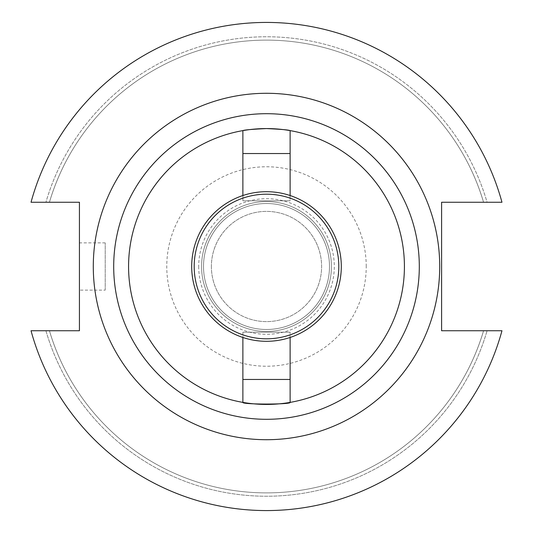 <?xml version="1.0" encoding="UTF-8"?>
<svg xmlns="http://www.w3.org/2000/svg" width="533" height="533" viewBox="0 0 533 533"><rect width="100%" height="100%" fill="white"/><g stroke="black" fill="none" stroke-linecap="round" stroke-linejoin="round"><path stroke-width="0.4" stroke-dasharray="2.67 2" d="M194.185 266.5A72.315 72.315 0 0 1 266.5 194.185A72.315 72.315 0 0 1 338.815 266.5A72.315 72.315 0 0 1 266.5 338.815A72.315 72.315 0 0 1 194.185 266.5M341.3 266.5A74.8 74.8 0 0 0 266.5 191.7A74.8 74.8 0 0 0 191.7 266.5A74.8 74.8 0 0 0 266.5 341.3A74.8 74.8 0 0 0 341.3 266.5M128.573 266.5A137.927 137.927 0 0 0 242.881 402.388L242.881 332.212L290.119 332.212L242.881 332.212L290.119 332.212L242.881 332.212L242.881 379.456L290.119 379.456L290.119 332.212L290.119 402.388A137.927 137.927 0 0 0 290.119 130.612L290.119 200.788L242.881 200.788L290.119 200.788L242.881 200.788L290.119 200.788L290.119 153.544L242.881 153.544L242.881 200.788L242.881 130.612A137.927 137.927 0 0 0 128.573 266.5A137.927 137.927 0 0 1 242.881 130.612M105.221 290.119L105.221 242.881L105.221 290.119L79.43 290.119L79.43 242.881L79.43 290.119M105.221 242.881L79.43 242.881M439.712 266.5A173.212 173.212 0 0 0 266.5 93.288A173.212 173.212 0 0 0 93.288 266.5A173.212 173.212 0 0 0 266.5 439.712A173.212 173.212 0 0 0 439.712 266.5A173.212 173.212 0 0 0 266.5 93.288A173.212 173.212 0 0 0 93.288 266.5A173.212 173.212 0 0 0 266.5 439.712A173.212 173.212 0 0 0 439.712 266.5A173.212 173.212 0 0 0 266.5 93.288A173.212 173.212 0 0 0 93.288 266.5A173.212 173.212 0 0 0 266.5 439.712A173.212 173.212 0 0 0 439.712 266.5M329.487 266.5A62.987 62.987 0 0 0 266.5 203.513A62.987 62.987 0 0 0 203.513 266.5A62.987 62.987 0 0 0 266.5 329.487A62.987 62.987 0 0 0 329.487 266.5A62.987 62.987 0 0 0 266.5 203.513A62.987 62.987 0 0 0 203.513 266.5A62.987 62.987 0 0 0 266.5 329.487A62.987 62.987 0 0 0 329.487 266.5A62.987 62.987 0 0 0 266.5 203.513A62.987 62.987 0 0 0 203.513 266.5A62.987 62.987 0 0 0 266.5 329.487A62.987 62.987 0 0 0 329.487 266.5A62.987 62.987 0 0 0 266.5 203.513A62.987 62.987 0 0 0 203.513 266.5A62.987 62.987 0 0 0 266.5 329.487A62.987 62.987 0 0 0 329.487 266.5M211.388 266.5A55.112 55.112 0 0 0 266.5 321.612A55.112 55.112 0 0 0 321.612 266.5A55.112 55.112 0 0 0 266.5 211.388A55.112 55.112 0 0 0 211.388 266.5A55.112 55.112 0 0 0 266.5 321.612A55.112 55.112 0 0 0 321.612 266.5A55.112 55.112 0 0 0 266.5 211.388A55.112 55.112 0 0 0 211.388 266.5M201.561 266.5A64.939 64.939 0 0 0 266.5 331.439A64.939 64.939 0 0 0 331.439 266.5A64.939 64.939 0 0 0 266.5 201.561A64.939 64.939 0 0 0 201.561 266.5A64.939 64.939 0 0 0 266.5 331.439A64.939 64.939 0 0 0 331.439 266.5A64.939 64.939 0 0 0 266.5 201.561A64.939 64.939 0 0 0 201.561 266.5M198.696 266.5A67.804 67.804 0 0 0 266.5 334.304A67.804 67.804 0 0 0 334.304 266.5A67.804 67.804 0 0 0 266.5 198.696A67.804 67.804 0 0 0 198.696 266.5M366.231 266.5A99.731 99.731 0 0 0 266.5 166.769A99.731 99.731 0 0 0 166.769 266.5A99.731 99.731 0 0 0 266.5 366.231A99.731 99.731 0 0 0 366.231 266.5M31.034 330.746A244.074 244.074 0 0 0 501.966 330.746L441.604 330.746L441.604 202.254L501.966 202.254A244.074 244.074 0 0 0 31.034 202.254L79.43 202.254L79.43 330.746L31.034 330.746A244.074 244.074 0 0 0 501.966 330.746A244.074 244.074 0 0 1 31.034 330.746L45.925 330.746A229.743 229.743 0 0 0 487.075 330.746A229.743 229.743 0 0 1 45.925 330.746L31.034 330.746M487.075 202.254L501.966 202.254L487.075 202.254A229.743 229.743 0 0 0 45.925 202.254A229.743 229.743 0 0 1 487.075 202.254L483.571 202.254L487.075 202.254M49.429 330.746A226.378 226.378 0 0 0 483.571 330.746A226.378 226.378 0 0 1 49.429 330.746L45.925 330.746L49.429 330.746M483.571 202.254A226.378 226.378 0 0 0 49.429 202.254A226.378 226.378 0 0 1 483.571 202.254M501.966 202.254A244.074 244.074 0 0 0 31.034 202.254A244.074 244.074 0 0 1 501.966 202.254M242.881 153.544L242.881 195.531M290.119 153.544L290.119 195.531M290.119 379.456L290.119 337.469M242.881 379.456L242.881 337.469M404.427 266.5A137.927 137.927 0 0 0 290.119 130.612"/><path stroke-width="0.8" d="M338.815 266.5A72.315 72.315 0 0 0 266.5 194.185A72.315 72.315 0 0 0 194.185 266.5A72.315 72.315 0 0 0 266.5 338.815A72.315 72.315 0 0 0 338.815 266.5M191.7 266.5A74.8 74.8 0 0 1 266.5 191.7A74.8 74.8 0 0 1 341.3 266.5A74.8 74.8 0 0 1 266.5 341.3A74.8 74.8 0 0 1 191.7 266.5M290.119 379.456L242.881 379.456L242.881 402.388C241.416 404.607 291.558 404.614 290.119 402.388A137.927 137.927 0 0 0 290.119 130.612A137.927 137.927 0 0 0 242.881 130.612C244.281 129.925 252.156 129.246 266.5 128.573C280.844 129.246 288.719 129.925 290.119 130.612A137.927 137.927 0 0 0 128.573 266.5A137.927 137.927 0 0 0 290.119 402.388L290.119 337.469M439.712 266.5A173.212 173.212 0 0 0 266.5 93.288A173.212 173.212 0 0 0 93.288 266.5A173.212 173.212 0 0 0 266.5 439.712A173.212 173.212 0 0 0 439.712 266.5M290.119 130.612L290.119 195.531M242.881 130.612L242.881 195.531M31.034 330.746A244.074 244.074 0 0 0 501.966 330.746L441.604 330.746L441.604 202.254L501.966 202.254A244.074 244.074 0 0 0 31.034 202.254L79.43 202.254L79.43 330.746L31.034 330.746M242.881 153.544L290.119 153.544M242.881 379.456L242.881 337.469M419.304 266.5A152.804 152.804 0 0 1 266.5 419.304A152.804 152.804 0 0 1 113.696 266.5A152.804 152.804 0 0 1 266.5 113.696A152.804 152.804 0 0 1 419.304 266.5"/></g></svg>
